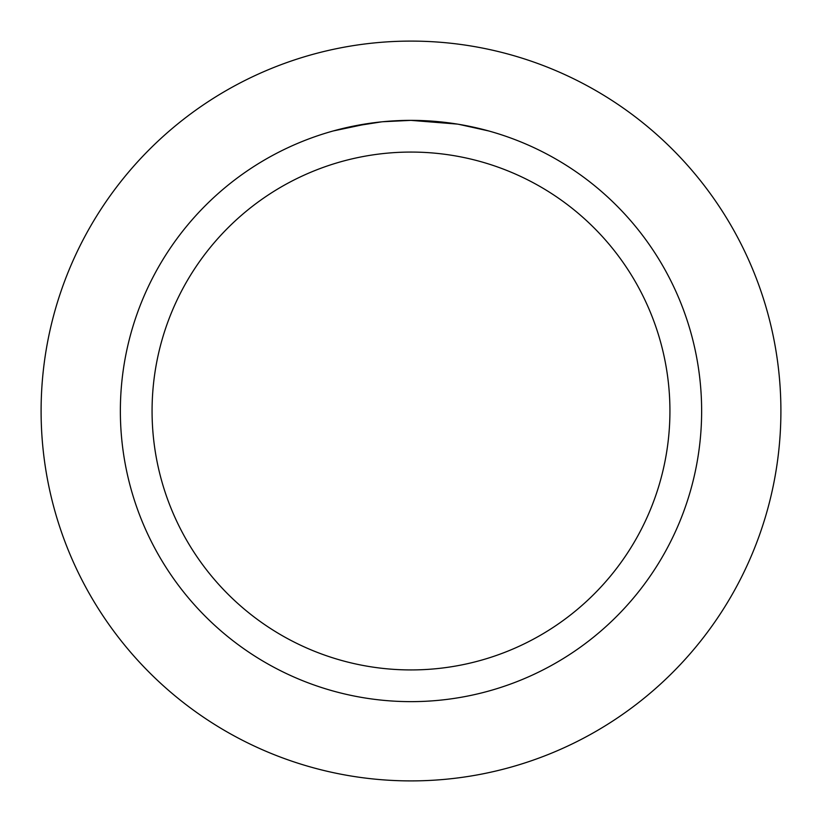 <?xml version="1.0" encoding="UTF-8"?>
<svg xmlns="http://www.w3.org/2000/svg" width="822" height="822" viewBox="0 0 822 822"><rect width="100%" height="100%" fill="white"/><g stroke="black" fill="none" stroke-linecap="round" stroke-linejoin="round"><path stroke-width="1.23" d="M411 41.1A369.9 369.9 0 0 1 780.9 411A369.9 369.9 0 0 1 411 780.9A369.9 369.9 0 0 1 41.1 411A369.9 369.9 0 0 1 411 41.1A369.9 369.9 0 0 1 780.9 411A369.9 369.9 0 0 1 411 780.9A369.9 369.9 0 0 1 41.1 411A369.9 369.9 0 0 1 411 41.1M416.24 120.413L419.847 120.495M443.202 122.159L444.312 122.283M457.464 124.101L411 120.372A290.639 290.639 0 0 1 701.639 411A290.639 290.639 0 0 1 411 701.639A290.639 290.639 0 0 1 120.361 411A290.639 290.639 0 0 1 411 120.361L382.733 121.738M458.697 124.307L488.73 130.955M411 152.07A258.93 258.93 0 0 1 669.93 411A258.93 258.93 0 0 1 411 669.93A258.93 258.93 0 0 1 152.07 411A258.93 258.93 0 0 1 411 152.07M381.5 121.862L350.83 126.66M391.827 120.998L395.978 120.752M333.28 130.945L369.191 123.392M371.626 123.043L378.315 122.211M385.497 121.481L389.669 121.153M390.727 121.07L392.361 120.968M394.837 120.813L399.215 120.608M405.708 120.413L411 120.361"/></g></svg>
